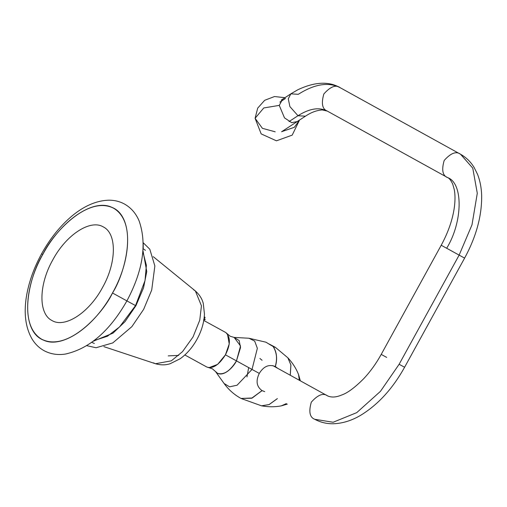 <?xml version="1.0" encoding="UTF-8"?>
<svg xmlns="http://www.w3.org/2000/svg" width="507" height="507" viewBox="0 0 507 507"><rect width="100%" height="100%" fill="white"/><g stroke="black" fill="none" stroke-linecap="round" stroke-linejoin="round"><path stroke-width="0.76" d="M102.541 287.482C89.143 312.673 64.877 328.498 51.929 320.5C38.272 313.789 38.665 284.769 52.747 259.958C66.151 234.773 90.411 218.948 103.358 226.946C117.016 233.651 116.623 262.677 102.541 287.482M42.791 254.457C60.935 220.431 93.358 198.307 111.838 207.338C132.619 215.126 132.942 257.068 112.497 292.989C94.353 327.015 61.93 349.139 43.45 340.102C22.669 332.313 22.346 290.378 42.791 254.457C30.857 272.836 16.332 324.055 41.644 339.215C67.932 352.58 103.365 312.92 112.497 292.989L126.864 300.879L112.497 292.989C124.43 274.61 138.956 223.384 113.65 208.231C87.362 194.865 51.923 234.526 42.791 254.457L41.593 253.792L42.791 254.457M126.896 300.898C143.018 270.573 147.087 243.911 139.114 220.913C135.946 213.346 131.002 207.68 124.278 203.915C119.627 201.444 114.588 200.202 109.163 200.183C91.849 200.518 76.538 210.969 65.473 221.914C56.302 230.939 48.342 241.56 41.593 253.792C34.831 266.15 30.097 278.673 27.397 291.367C24.108 306.634 23.569 325.152 32.6 339.886C35.541 344.437 39.305 348.011 43.887 350.591C50.466 354.12 57.665 355.268 65.485 354.044C89.321 348.708 109.791 330.989 126.896 300.898L135.54 305.588L145.021 280.567L146.377 265.307L142.866 251.713M94.131 340.558L107.446 336.23L119.551 326.939L135.54 305.588L126.864 300.879M93.256 341.23L112.998 333.143L125.007 321.653L135.946 305.645L143.544 287.818L146.757 271.549L142.961 250.61M153.437 362.854L155.465 363.741C163.419 365.978 168.539 364.197 170.175 363.715L180.118 358.772C186.88 353.918 192.502 347.428 196.989 339.31C201.558 330.982 204.048 322.579 204.454 314.093L203.282 303.446C202.806 301.804 201.577 296.525 195.379 290.974L201.444 305.829L199.758 320.145L193.034 336.952L182.488 351.687L171.303 360.838L155.465 363.741L171.303 360.838L182.488 351.687L193.034 336.952L199.758 320.145L201.444 305.829L195.379 290.974L193.611 289.782M91.754 342.345L94.353 343.48M145.452 250.325L143.189 248.791L143.247 242.954M178.705 355.401L168.223 355.876M203.776 320.462L225.742 332.51C230.672 337.193 230.571 344.633 225.438 354.83C218.961 365.021 212.744 369.083 206.78 367.005L184.846 354.976L206.78 367.005L212.433 368.823L217.465 373.272C224.512 376.859 234.019 366.225 236.465 360.883L240.533 347.574L239.152 340.546L234.139 337.421L248.931 338.239L254.679 341.084L257.353 348.315L252.023 369.426L236.465 360.883L252.023 369.426L237.099 385.206L229.582 386.822L224.1 383.501L229.582 386.822L237.099 385.206L252.023 369.426L257.353 348.315L254.679 341.084L248.931 338.239L265.896 342.181L273.184 346.534C276.841 352.466 277.563 359.14 275.345 366.555L275.282 366.523C277.494 359.108 276.778 352.435 273.121 346.496C276.74 351.991 277.456 358.664 275.282 366.523C268.97 364.02 263.64 366.32 259.286 373.418L252.023 369.426L259.286 373.418C255.629 380.896 256.548 386.626 262.043 390.599L252.188 398.039L241.04 398.464M225.742 332.51L227.459 333.974L229.227 343.942L225.438 354.83L236.465 360.883C230.045 371.143 223.714 375.275 217.465 373.272L212.433 368.823L217.465 373.272L215.469 371.466L224.1 383.501C228.594 389.718 234.228 394.7 241.009 398.445L252.125 398.008L262.043 390.599L251.7 398.191L241.009 398.445L251.764 398.229L262.113 390.631L264.724 391.626M290.277 375.256L290.917 364.977L287.862 357.809M300.347 380.827L298.522 374.419L299.326 380.263L298.515 374.419C296.069 368.329 292.526 362.797 287.881 357.828M261.53 405.822L269.141 404.58L277.386 398.629M286.366 403.597L281.265 405.879L286.366 403.597M277.64 368.272L275.345 366.555C277.525 358.703 276.803 352.023 273.184 346.534L275.282 347.257L287.843 357.784L290.885 364.945L290.238 375.237M268.672 343.822L270.934 344.963L268.672 343.822M273.184 346.534C276.873 348.182 276.125 347.663 270.934 344.963L273.641 346.769L270.934 344.963C276.125 347.663 276.873 348.182 273.184 346.534L272.512 346.173M277.348 398.61L269.09 404.567L261.498 405.815L241.078 398.483M266.536 342.536L270.694 345.115M208.966 367.689L217.642 364.381L225.438 354.83L236.465 360.883L240.54 345.983L234.139 337.421L230.248 336.268L227.466 333.974M204.277 316.805L204.866 317.129L204.277 316.799M204.866 317.129L205.082 317.864L204.194 317.547M204.169 317.769L205.056 317.883M204.727 319.461L204.98 319.809L203.58 319.841M204.917 319.803L203.941 319.448L205.164 319.543L204.125 318.694M204.657 317.75L204.099 318.32L205.151 319.492L203.985 319.169L205.164 319.543M314.72 419.27L314.777 419.302C309.726 417.394 308.573 411.69 311.304 402.171C317.876 394.763 323.32 392.678 327.636 395.91C323.32 392.678 317.876 394.763 311.304 402.171C308.573 411.69 309.726 417.394 314.777 419.302L333.137 422.255L356.732 412.641L380.465 391.328L399.129 364.273L404.599 367.258L399.129 364.273L380.465 391.328L356.732 412.641L333.137 422.255L314.746 419.283M272.798 365.598L327.661 395.923M246.96 376.904L248.684 367.594M262.068 360.262L259.895 358.474M386.683 357.391L381.213 354.399C376.175 363.513 370.408 371.536 363.906 378.488C354.856 387.608 347.384 393.14 341.49 395.08C336.116 397.342 331.515 397.627 327.687 395.935M327.319 111.09L327.319 111.09C322.275 109.189 321.115 103.479 323.846 93.966C330.418 86.558 335.862 84.466 340.178 87.698C335.862 84.466 330.418 86.558 323.846 93.966C321.115 103.479 322.275 109.189 327.319 111.09C319.22 106.926 309.447 108.466 297.996 115.723L305.429 116.198L297.996 115.723C309.447 108.466 319.22 106.926 327.319 111.09L447.643 177.608C442.598 175.707 441.445 169.997 444.176 160.485C450.748 153.076 456.186 150.985 460.502 154.217C456.186 150.985 450.748 153.076 444.176 160.485C441.445 169.997 442.598 175.707 447.643 177.608C463.36 183.116 462.828 221.958 446.686 248.24L459.133 255.122L399.129 364.273L459.133 255.122L464.608 258.107L459.133 255.122L471.998 224.81L477.29 193.275L472.765 168.134L460.59 154.267M340.178 87.698C328.606 81.754 314.644 83.959 298.287 94.315L290.847 93.839L288.274 98.833L289.884 106.584L297.996 115.723L289.884 106.584L288.274 98.833L290.847 93.839L297.774 89.796C314.67 81.817 328.783 81.107 340.102 87.66L460.533 154.236L340.178 87.698L460.502 154.217L472.765 168.134L477.29 193.275L471.998 224.81L459.133 255.122L441.217 245.249L381.213 354.399M441.217 245.249C448.334 232.111 452.726 219.347 454.399 206.964C455.242 200.176 455.197 194.384 454.272 189.586L452.751 184.206C450.957 180.359 449.246 178.153 447.618 177.596L327.294 111.077L322.281 109.93C316.704 110.292 311.089 112.377 305.429 116.198L281.569 131.763M297.996 115.723L289.022 121.572L297.996 115.723M279.877 102.116L285.466 98.466M282.614 99.214L279.262 105.38L263.76 107.953L255.084 118.296L263.76 107.953L279.262 105.38L284.497 117.871L291.683 122.656L297.197 121.566M299.517 120.058L292.203 135.128L276.435 140.826L261.175 133.892L255.084 118.296L262.411 128.328L275.193 131.807M281.727 131.662L294.345 127.301L299.46 120.096M143.247 242.771L149.806 249.229L154.863 265.966L151.713 290.029L143.671 309.308L131.871 326.647L112.782 342.916L96.064 347.745L86.798 345.679M195.379 290.974L153.241 256.662M155.465 363.741L103.878 346.642M261.555 405.822C268.241 407.07 274.813 407.089 281.265 405.879L287.311 404.117M460.533 154.236C466.142 157.398 470.654 161.777 474.077 167.38L477.537 174.3C480.053 180.714 481.422 187.748 481.65 195.41C481.961 215.703 476.276 236.604 464.608 258.107L404.599 367.258C392.786 388.476 378.311 404.39 361.168 414.992C352.061 420.487 342.846 423.408 333.53 423.751C326.85 423.909 320.62 422.439 314.847 419.34M281.233 100.113L290.847 93.839M284.934 97.699L274.496 96.539L264.686 100.291L257.695 108.13L255.084 118.296"/></g></svg>
